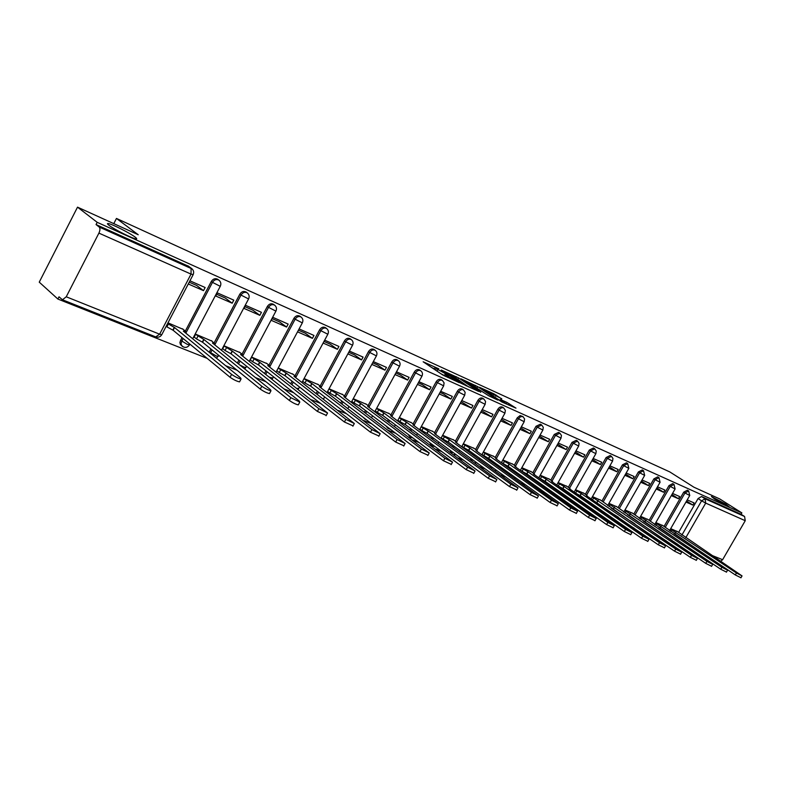 <?xml version="1.0" encoding="UTF-8"?>
<svg xmlns="http://www.w3.org/2000/svg" width="785" height="785" viewBox="0 0 785 785"><rect width="100%" height="100%" fill="white"/><g stroke="black" fill="none" stroke-linecap="round" stroke-linejoin="round"><path stroke-width="1.18" d="M438.815 368.842L423.154 361.777L442.681 374.936L459.284 382.668L446.282 375.338L445.164 374.209L448.834 375.573L436.195 368.558L435.116 367.468L438.815 368.842M714.762 499.162L729.265 506.865L725.821 504.156L711.396 496.503L714.762 499.162M108.919 225.256C113.884 229.21 132.469 238.581 135.923 238.895C137.189 239.062 136.924 238.473 135.148 237.109C130.075 233.135 111.892 223.951 108.261 223.548C106.996 223.362 107.211 223.931 108.919 225.256M631.13 521.77L630.1 520.573M598.003 507.973L597.748 508.464M581.302 501.429L581.028 502.017M564.14 494.717L563.846 495.404M546.497 487.828L546.213 488.643M528.374 480.763L528.089 481.715M509.72 473.512L509.475 474.631M490.546 466.064L490.37 467.399M470.804 458.43L470.774 460.039M450.492 450.59L450.816 452.651M429.591 442.554L431.652 445.772M408.072 434.321L410.162 437.196M385.945 425.912L387.996 428.345M363.239 417.365L365.123 419.219M210.91 349.001L209.212 352.259M181.914 337.521L179.893 342.407L180.354 344.389L182.051 346.087M501.664 398.917L494.05 393.893L479.478 387.28L501.811 401.949L515.971 408.131L506.963 402.42L500.487 399.516L505.246 403.078L497.778 399.173L483.854 389.654L501.762 398.741M66.244 296.789L159.64 334.194L191.03 274.102L98.91 233.116L66.244 296.789L62.466 299.782L59.022 296.818L57.884 299.046L39.25 282.158L77.519 207.152L138.238 234.744L116.455 218.436L669.762 471.903L693.92 487.21L719.717 498.926L741.864 512.899L97.193 222.322L96.045 224.569L99.185 227.012L192.178 268.97M77.519 207.152L97.193 222.322M458.626 377.948L441.209 370.01L460.785 383.129L478.614 391.401L458.626 377.948L457.871 379.332M460.972 378.792L477.731 386.662L497.759 400.075L488.761 395.807L478.408 389.174L473.757 387.103L480.754 392.245L460.864 378.988M678.632 532.367L698.071 498.573L701.604 500.83L705.067 498.779L744.572 516.491L745.25 520.7L722.622 559.695L720.728 561.226M57.884 299.046L207.161 358.362M225.688 365.722L237.09 370.255M255.361 377.516L265.929 381.716M283.964 388.879L293.747 392.765M311.537 399.84L320.584 403.431M338.149 410.408L346.499 413.734M363.838 420.623L371.54 423.684M388.653 430.484L395.748 433.3M412.645 440.012L419.17 442.603M435.852 449.236L441.827 451.611M458.303 458.155L463.778 460.334M480.047 466.8L485.032 468.782M501.115 475.17L505.638 476.966M521.525 483.285L525.626 484.914M541.316 491.145L545.016 492.617M560.519 498.779L563.836 500.094M579.163 506.188L582.107 507.355M597.257 513.38L599.868 514.41M614.841 520.367L617.118 521.269M631.925 527.157L633.897 527.932M648.538 533.751L650.215 534.418M664.699 540.168L666.092 540.728M680.418 546.419L681.547 546.87M695.716 552.503L696.599 552.856M710.611 558.42L711.259 558.675M741.864 512.899L741.069 514.273L744.572 516.491M98.91 233.116C100.195 230.27 100.284 228.239 99.185 227.012M183.209 329.366L167.97 322.841M188.282 283.974L203.511 290.646L196.633 285.446L189.214 282.188M203.511 290.646L205.15 287.516L189.931 280.814M232.174 303.206L233.793 300.135L217.396 292.913L215.757 296.014L232.174 303.206L225.216 298.006L216.68 294.257M212.146 341.2L195.7 334.194L194.081 337.275L194.896 337.609M259.845 315.334L261.444 312.322L245.607 305.345L243.998 308.387L259.845 315.334L252.809 310.144L244.91 306.67M240.082 352.632L224.206 345.861L222.606 348.893L223.421 349.217M286.574 327.051L288.154 324.087L272.856 317.346L271.267 320.339L286.574 327.051L279.47 321.86L272.169 318.651M267.067 363.671L251.73 357.126L250.15 360.099L250.974 360.433M293.148 374.347L278.322 368.018M297.613 331.878L312.41 338.364L305.247 333.183L298.496 330.22M312.41 338.364L313.971 335.46L299.183 328.944M318.376 384.67L304.07 378.556M323.116 343.055L337.393 349.315L330.171 344.144L323.989 341.426M337.393 349.315L338.934 346.45L324.666 340.17M342.78 394.659L329.062 388.791M347.863 353.898L361.561 359.903L354.3 354.751L348.726 352.298M361.561 359.903L363.082 357.096L349.394 351.062M366.418 404.324L353.24 398.692M371.805 364.397L384.964 370.157L377.663 365.015L372.659 362.817M384.964 370.157L386.465 367.39L373.317 361.6M389.311 413.695L376.653 408.269M394.992 374.553L407.631 380.087L400.291 374.965L395.836 373.003M407.631 380.087L409.103 377.369L396.484 371.805M411.487 422.772L399.339 417.561M417.453 384.395L429.591 389.713L422.232 384.601L418.287 382.864M429.591 389.713L431.053 387.034L418.925 381.696M433.006 431.573L421.319 426.559M439.217 393.933L450.884 399.045L443.505 393.952L440.042 392.431M450.884 399.045L452.327 396.415L440.67 391.273M453.867 440.11L442.642 435.283M460.324 403.176L471.54 408.092L461.138 401.704M471.54 408.092L472.962 405.502L461.757 400.566M474.12 448.402L463.327 443.751M480.793 412.145L491.577 416.874L481.597 410.692M491.577 416.874L492.99 414.323L482.216 409.574M493.785 456.448L483.403 451.974M500.663 420.858L511.045 425.401L501.458 419.425M511.045 425.401L512.438 422.889L502.066 418.326M512.88 464.259L502.891 459.951M519.955 429.307L529.944 433.683L520.74 427.903M529.944 433.683L531.317 431.21L521.348 426.814M531.445 471.854L521.829 467.703M538.696 437.52L548.313 441.729L539.472 436.136M548.313 441.729L549.677 439.296L540.07 435.067M549.49 479.242L540.237 475.239M556.908 445.497L566.162 449.55L557.674 444.133M566.162 449.55L567.506 447.156L558.263 443.083M567.035 486.425L558.125 482.569M574.61 453.259L583.52 457.164L575.376 451.915M583.52 457.164L584.854 454.8L575.955 450.875M584.109 493.412L575.533 489.693M591.831 460.805L600.417 464.563L592.577 459.47M600.417 464.563L601.732 462.228L593.156 458.45M600.731 500.212L592.459 496.62M608.581 468.145L616.853 471.765L609.327 466.83M616.853 471.765L618.158 469.469L609.896 465.829M616.902 506.825L608.944 503.371M624.889 475.288L632.857 478.781L625.606 474.022M632.857 478.781L634.143 476.515L626.185 473.002M632.661 513.272L624.988 509.936M640.756 482.245L648.439 485.611L641.443 481.038M648.439 485.611L649.715 483.374L642.042 479.988M648.017 519.562L640.619 516.334M656.221 489.016L663.629 492.264L656.878 487.868M663.629 492.264L664.885 490.056L657.487 486.798M662.982 525.685L655.848 522.574M671.283 495.62L678.426 498.74L671.911 494.521M678.426 498.74L679.673 496.571L672.539 493.422M664.071 526.421L683.715 492.166L684.971 492.98L688.651 490.988L687.395 490.183L683.715 492.166M649.136 520.318L668.997 485.601L670.253 486.415L674.001 484.414L672.735 483.599L668.997 485.601M633.809 514.057L653.885 478.87L655.151 479.684L658.968 477.663L657.712 476.848L653.885 478.87M618.08 507.63L638.382 471.952L639.647 472.776L643.543 470.735L642.277 469.921L638.382 471.952M601.938 501.036L622.456 464.848L623.722 465.672L627.706 463.631L626.44 462.807L622.456 464.848M585.355 494.265L606.108 457.557L607.374 458.391L611.437 456.33L610.171 455.506L606.108 457.557M565.956 491.479L566.27 490.929M568.311 487.308L589.299 450.07L590.565 450.894L594.726 448.824L593.45 447.99L589.299 450.07M548.352 484.502L548.705 483.874M550.795 480.155L572.029 442.367L573.295 443.201L577.544 441.111L576.268 440.277L572.029 442.367M530.248 477.339L530.65 476.623M532.789 472.805L554.269 434.439L555.535 435.283L559.872 433.183L558.606 432.349L554.269 434.439M511.624 469.97L512.075 469.165M514.263 465.24L535.998 426.294L537.264 427.138L541.699 425.028L540.433 424.185L535.998 426.294M492.45 462.404L492.96 461.492M495.207 457.459L517.197 417.905L518.463 418.758L520.651 416.629L522.996 416.629L520.112 415.54L517.197 417.905M472.707 454.623L473.276 453.602M475.582 449.442L497.837 409.279L499.103 410.123C500.526 407.984 502.076 407.278 503.744 407.984L502.478 407.14C500.81 406.424 499.26 407.14 497.837 409.279M452.376 446.626L453.004 445.478M455.369 441.199L477.898 400.379L479.164 401.243C480.616 399.065 482.196 398.348 483.913 399.084L482.647 398.23C480.93 397.495 479.341 398.211 477.898 400.379M431.416 438.393L432.113 437.117M434.547 432.692L457.351 391.224L458.617 392.078C460.088 389.87 461.708 389.144 463.484 389.909L462.218 389.056C460.442 388.29 458.823 389.017 457.351 391.224M409.799 429.925L410.584 428.502M413.077 423.939L436.166 381.775L437.431 382.638C438.923 380.391 440.591 379.665 442.416 380.46L441.15 379.597C439.325 378.802 437.667 379.528 436.166 381.775M387.505 421.202L388.369 419.622M390.94 414.902L414.323 372.031L415.579 372.895C417.1 370.608 418.807 369.882 420.691 370.706L419.435 369.843C417.551 369.019 415.844 369.745 414.323 372.031M364.495 412.223L365.447 410.467M368.096 405.58L391.774 361.983L393.03 362.847C394.58 360.521 396.327 359.785 398.28 360.649L397.024 359.785C395.071 358.922 393.324 359.648 391.774 361.983M340.729 402.97L341.779 401.017M344.517 395.964L368.499 351.601L369.745 352.465C371.325 350.1 373.12 349.364 375.132 350.257L373.886 349.394C371.874 348.491 370.078 349.227 368.499 351.601M316.178 393.432L317.336 391.273M320.162 386.034L344.458 340.876L345.694 341.75C347.304 339.336 349.148 338.59 351.229 339.532L349.992 338.659C347.912 337.727 346.067 338.463 344.458 340.876M290.793 383.61L292.069 381.216M294.993 375.77L319.613 329.798L320.839 330.671C322.478 328.209 324.372 327.463 326.531 328.444L325.294 327.571C323.145 326.599 321.251 327.335 319.613 329.798M264.535 373.474L265.948 370.834M268.97 365.153L293.914 318.337L295.131 319.21C296.808 316.708 298.761 315.962 300.989 316.973L299.762 316.11C297.535 315.089 295.582 315.835 293.914 318.337M237.355 363.023L238.905 360.099M242.045 354.182L267.332 306.484L268.539 307.357C270.246 304.796 272.248 304.05 274.554 305.11L273.347 304.246C271.041 303.187 269.029 303.932 267.332 306.484M214.168 342.829L239.808 294.208L241.005 295.082C242.742 292.471 244.812 291.726 247.196 292.834L245.999 291.961C243.605 290.852 241.544 291.598 239.808 294.208M167.607 323.548L174.545 327.531L231.595 374.376C235.137 376.849 238.297 378.39 241.064 378.998L240.622 377.928L183.337 331.123L185.613 331.839L185.319 331.084L211.293 281.491L212.48 282.364C214.256 279.705 216.375 278.96 218.858 280.117L219.319 280.48M116.455 218.436L113.786 223.637M276.762 370.942L277.586 371.276M302.539 381.432L303.324 381.745M327.541 391.607L328.218 391.882M351.739 401.459L352.308 401.694M557.115 505.805L550.157 502.498L488.721 458.46L482.029 454.505M685.962 502.047L692.851 505.069L694.087 502.92L687.209 499.888M677.563 531.651L670.694 528.648M692.851 505.069L686.571 500.997M217.955 279.46L217.671 279.244C215.188 278.086 213.069 278.832 211.293 281.491M675.051 542.543L674.472 542.042M741.069 514.273L701.535 496.522L698.071 498.573M96.045 224.569L188.645 266.311M435.018 367.635L434.115 369.166M441.033 373.817L444.438 375.544M434.39 368.783L431.838 367.625M468.625 386.926L453.651 376.506L446.165 372.355L444.173 371.619L466.368 385.896M472.501 384.984L464.936 381.049L472.747 386.279L477.388 388.349L472.501 384.984M185.319 331.084L182.512 328.787M239.759 381.461L239.533 381.883C236.756 381.274 233.596 379.744 230.064 377.261L173.112 330.259L166.901 326.864L168.324 324.136M166.175 326.275L166.901 326.864M173.112 330.259L174.545 327.531M195.612 334.371L203.992 339.552L261.788 386.249C265.281 388.673 268.342 390.184 270.982 390.763L270.472 389.674L212.47 343.016L214.629 343.693L211.44 340.631M269.687 393.197L269.471 393.589C266.831 393.01 263.77 391.509 260.277 389.085L202.579 342.231L196.476 338.894L197.889 336.215M194.199 337.05L196.476 338.894M202.579 342.231L203.992 339.552M224.108 346.038L232.409 351.15L290.852 397.691L299.791 402.087L299.222 400.978L240.593 354.496L242.643 355.134L242.251 354.349L239.366 352.072M298.506 404.491L298.31 404.864C295.788 404.314 292.815 402.852 289.371 400.468L231.016 353.78L225.03 350.502L226.414 347.873M222.724 348.658L225.03 350.502M231.016 353.78L232.409 351.15M251.642 357.303L259.845 362.356L318.867 408.71L327.561 413.008L267.754 365.584L269.697 366.183L269.265 365.388L266.351 363.112M326.275 415.383L317.395 411.428L258.471 364.937L252.593 361.718L253.967 359.137M250.268 359.883L252.593 361.718M258.471 364.937L259.845 362.356M278.233 368.194L286.358 373.169L345.871 419.327L354.339 423.527L294.002 376.3L295.837 376.869L295.366 376.054L292.432 373.788M353.064 425.872L344.419 422.006L285.004 375.711L279.224 372.551L280.579 370.01M276.879 370.716L279.224 372.551M285.004 375.711L286.358 373.169M303.981 378.743L311.988 383.639L371.923 429.581L380.175 433.683L319.377 386.652L321.124 387.201L320.614 386.377L317.65 384.12M378.91 436.009L370.491 432.201L310.644 386.122L304.973 383.021L306.307 380.529M302.647 381.225L304.973 383.021M310.644 386.122L311.988 383.639M328.954 388.997L336.775 393.756L397.082 439.482L405.119 443.496L343.928 396.68L345.586 397.19L345.037 396.356L342.054 394.109M403.863 445.782L395.669 442.053L335.46 396.199L329.877 393.148L331.201 390.704M327.63 391.44L329.877 393.148M335.46 396.199L336.775 393.756M353.113 398.917L360.766 403.549L421.378 449.04L429.228 452.965L367.694 406.375L369.274 406.865L368.685 406.022L365.692 403.784M427.982 455.231L419.985 451.571L359.461 405.953L353.976 402.95L355.281 400.546M351.817 401.321L353.976 402.95M359.461 405.953L360.766 403.549M376.515 408.524L384.002 413.028L444.869 458.283L452.523 462.129L390.714 415.765L392.215 416.236L391.587 415.383L388.575 413.155M451.296 464.367L443.496 460.766L382.717 415.402L377.32 412.449L378.605 410.074M375.23 410.889L377.32 412.449M382.717 415.402L384.002 413.028M399.192 417.826L406.512 422.222L467.585 467.212L475.062 470.99L413.018 424.871L414.441 425.313L413.783 424.45L410.761 422.232M473.836 473.198L466.231 469.656L405.237 424.548L399.928 421.643L401.204 419.318M397.916 420.152L399.928 421.643M405.237 424.548L406.512 422.222M421.162 426.844L428.325 431.122L489.565 475.867L496.876 479.557L434.635 433.693L435.999 434.125L435.302 433.251L432.27 431.043M495.659 481.745L488.231 478.271L427.069 433.418L421.849 430.553L423.105 428.267M419.916 429.13L421.849 430.553M427.069 433.418L428.325 431.122M442.475 435.587L449.481 439.757L510.849 484.237L518.002 487.868L455.604 442.259L456.899 442.661L456.183 441.778L453.141 439.58M516.795 490.017L509.524 486.602L448.245 442.014L443.103 439.198L444.349 436.941M441.239 437.844L443.103 439.198M448.245 442.014L449.481 439.757M463.15 444.065L470.009 448.137L531.465 492.352L538.461 495.904L475.945 450.561L477.192 450.943L476.436 450.06L473.394 447.872M537.264 498.033L530.16 494.668L468.782 450.354L463.729 447.587L464.955 445.37M461.923 446.282L463.729 447.587M468.782 450.354L470.009 448.137M483.217 452.297L489.938 456.271L551.443 500.212L558.292 503.695L495.698 458.626L496.885 458.989L496.11 458.097L493.058 455.928M488.721 458.46L489.938 456.271M502.704 460.295L509.288 464.171L570.813 507.836L577.534 511.261L514.881 466.457L516.02 466.81L515.205 465.907L512.154 463.749M576.357 513.341L569.547 510.083L508.081 466.319L503.175 463.631L504.382 461.482M501.507 462.443L503.175 463.631M508.081 466.319L509.288 464.171M521.633 468.056L528.079 471.844L589.613 515.225L596.188 518.591L533.515 474.061L534.605 474.395L533.771 473.492L530.719 471.343M595.02 520.651L588.357 517.443L526.892 473.963L522.064 471.314L523.252 469.195M520.455 470.176L522.064 471.314M526.892 473.963L528.079 471.844M540.031 475.602L546.35 479.301L607.855 522.398L614.302 525.705L551.639 481.46L552.669 481.774L551.816 480.871L548.764 478.732M613.144 527.736L606.609 524.586L545.173 481.382L540.414 478.772L541.581 476.681M538.863 477.682L540.414 478.772M545.173 481.382L546.35 479.301M557.919 482.932L564.111 486.543L625.566 529.365L631.886 532.622L569.253 488.643L570.244 488.957L569.37 488.044L566.309 485.915M630.738 534.624L624.34 531.514L562.953 488.604L558.253 486.033L559.411 483.972M556.761 484.993L558.253 486.033M562.953 488.604L564.111 486.543M575.317 490.066L581.381 493.598L642.768 536.135L648.969 539.334L586.385 495.639L587.337 495.934L586.444 495.021L583.383 492.911M647.831 541.316L641.551 538.255L580.233 495.629L576.259 493.52M580.233 495.629L581.381 493.598M592.243 497.003L659.488 542.71L665.572 545.86L600.005 499.711M664.453 547.822L658.291 544.8L594 500.909M597.061 502.459L598.19 500.457M608.718 503.754L675.738 549.107L681.714 552.198L616.186 506.335M680.605 554.141L674.551 551.168L611.015 507.924M613.428 509.112L614.557 507.139M624.762 510.329L691.546 555.329L697.423 558.37L631.945 512.791M696.315 560.284L690.378 557.35L627.48 514.675M629.374 515.588L630.483 513.645M640.393 516.736L706.922 561.373L712.692 564.376L647.301 519.071M711.602 566.27L705.764 563.375L643.455 521.22M644.907 521.897L646.006 519.974M655.622 522.967L721.886 567.27L727.567 570.214L662.265 525.204M726.478 572.088L720.748 569.233L658.968 527.559M660.038 528.04L661.127 526.146M670.459 529.051L736.458 573.001L742.041 575.905L676.856 531.17M740.962 577.76L735.329 574.944L674.05 533.712M674.796 534.035L675.865 532.161M614.145 514.567L618.344 517.178M598.984 509.328L599.24 508.837M597.954 508.062L600.927 510.005M582.264 502.881L582.539 502.302M565.092 496.277L565.377 495.59M547.449 489.516L547.744 488.712M529.326 482.598L529.61 481.647M510.711 475.524L510.966 474.405M491.606 468.292L491.783 466.957M472.011 460.942L472.04 459.333M452.042 453.553L451.728 451.493M432.211 446.096L430.818 443.466M410.761 437.549L409.299 435.233M388.634 428.728L387.162 426.824M365.81 419.632L364.456 418.287M210.36 353.201L212.068 349.933M209.389 351.886L216.287 356.007L218.299 356.243M183.209 346.852L181.492 345.341L181.031 343.349L183.052 338.463M180.471 340.268L187.458 344.448L189.587 344.693M681.89 535.085L701.604 500.83L705.705 503.106L685.786 537.705M682.842 543.76L683.725 544.113M697.767 549.736L698.424 550M712.319 555.564L722.622 559.695M745.25 520.7L705.705 503.106L705.067 498.779L701.535 496.522M665.307 527.255L684.971 492.98L689.73 495.492L688.651 490.988M650.372 521.161L670.253 486.415L675.09 488.967L674.001 484.414M634.957 523.919L631.326 521.426M635.055 514.901L655.151 479.684L660.067 482.275L658.968 477.663M619.326 508.484L639.647 472.776L644.652 475.406L643.543 470.735M603.174 501.9L623.722 465.672L628.824 468.351L627.706 463.631M586.591 495.129L607.374 458.391L612.565 461.109L612.957 458.479L611.437 456.33M567.202 492.342L567.516 491.793M569.557 488.172L590.565 450.894L595.854 453.671L596.257 451.012L594.726 448.824M549.598 485.375L549.951 484.747M552.041 481.028L573.295 443.201L578.682 446.017L579.094 443.319L577.544 441.111M531.494 478.212L531.896 477.496M534.035 473.679L555.535 435.283L561.03 438.148L561.442 435.42L559.872 433.183M512.86 470.863L513.321 470.048M515.51 466.123L537.264 427.138L542.867 430.062L543.289 427.295L541.699 425.028M493.686 463.297L494.197 462.385M496.444 458.352L518.463 418.758L524.174 421.731L524.596 418.925L522.996 416.629M473.944 455.526L474.513 454.495M476.819 450.345L499.103 410.123L504.932 413.155L505.363 410.32L503.744 407.984M453.602 447.528L454.24 446.38M456.595 442.102L479.164 401.243L485.12 404.334L485.552 401.449L483.913 399.084M432.643 439.296L433.349 438.02M435.773 433.614L458.617 392.078L464.7 395.228L465.142 392.314L463.484 389.909M411.026 430.828L411.811 429.405M414.294 424.862L437.431 382.638L443.643 385.857L444.094 382.894L442.416 380.46M388.732 422.114L389.596 420.534M392.147 415.844L415.579 372.895L421.938 376.182C422.938 374.003 422.526 372.178 420.691 370.706M365.712 413.136L366.664 411.379M369.293 406.542L393.03 362.847L399.536 366.202C400.546 363.995 400.134 362.14 398.28 360.649M341.936 403.892L342.996 401.94M345.694 396.955L369.745 352.465L376.408 355.89C377.438 353.652 377.016 351.778 375.132 350.257M317.375 394.364L318.543 392.206M320.898 387.819L321.242 387.172M321.291 387.084L345.694 341.75L352.524 345.253C353.564 342.976 353.132 341.073 351.229 339.532M291.981 384.542L293.266 382.148M295.7 377.605L320.839 330.671L327.845 334.253C328.895 331.947 328.454 330.014 326.531 328.444M265.713 374.416L267.126 371.766M269.638 367.056L295.131 319.21L302.313 322.88C303.383 320.545 302.941 318.573 300.989 316.973M238.522 363.965L240.073 361.031M242.673 356.135L268.539 307.357L275.908 311.115C276.997 308.74 276.546 306.739 274.554 305.11M214.756 344.85L241.005 295.082L248.58 298.928C249.669 296.524 249.218 294.493 247.196 292.834M185.829 333.164L212.48 282.364L220.261 286.309C221.37 283.866 220.909 281.805 218.858 280.117L217.671 279.244M220.379 286.093L192.698 338.777M248.688 298.722L221.468 350.247M276.016 310.919L249.237 361.345M246.019 367.4L244.115 367.174L239.631 364.858M302.421 322.694L276.055 372.08M272.807 378.164L269.069 377.075M327.934 334.076L301.98 382.462M298.702 388.585L296.789 388.3M352.612 345.086L327.051 392.51M323.744 398.652L323.135 398.809M376.496 355.742L351.307 402.254M399.614 366.055L374.798 411.693M422.016 376.044L397.544 420.838M443.721 385.72L419.592 429.709M464.759 395.11L440.974 438.315M485.179 404.216L461.708 446.675M504.99 413.047L481.833 454.79M524.233 421.633L501.379 462.669M542.916 429.964L520.367 470.333M561.079 438.059L538.804 477.78M578.731 445.929L556.742 485.032M595.903 453.593L574.178 492.077M612.604 461.03L591.154 498.936M628.863 468.282L607.668 505.618M644.691 475.337L623.741 512.124M660.106 482.216L639.402 518.463M675.129 488.908L654.661 524.635M650.893 530.317L649.028 529.443M689.77 495.433L669.536 530.66M666.19 536.4L665.219 536.057M187.801 265.781L191.108 268.244L191.03 274.102L193.179 274.603M674.845 542.445L677.926 544.407M62.466 299.782L155.862 336.951C158.325 337.648 160.277 336.932 161.72 334.793L159.64 334.194L155.705 336.893M188.312 266.066L191.628 268.519C193.709 270.246 194.189 272.346 193.061 274.838L161.896 334.459M435.39 370.02L436.195 368.558M437.01 371.109L437.814 369.647M445.635 376.515L446.282 375.338M447.44 377.33L447.931 376.437M455.663 377.85L456.311 376.672M474.817 386.524L475.445 385.396M477.005 387.976L477.731 386.662M506.139 403.912L506.963 402.42M508.513 404.991L509.239 403.686M493.451 394.973L494.05 393.893M495.708 396.209L496.306 395.14M172.828 330.142L174.25 327.414M230.064 377.261L231.595 374.376M202.304 342.123L203.707 339.444M260.277 389.085L261.788 386.249M230.751 353.672L232.134 351.042M289.371 400.468L290.852 397.691M258.216 364.829L259.59 362.248M317.395 411.428L318.867 408.71M284.749 375.603L286.103 373.071M344.419 422.006L345.871 419.327M310.409 386.024L311.743 383.541M370.491 432.201L371.923 429.581M335.224 396.111L336.539 393.658M395.669 442.053L397.082 439.482M359.236 405.865L360.541 403.451M419.985 451.571L421.378 449.04M382.491 415.304L383.786 412.939M443.496 460.766L444.869 458.283M405.021 424.459L406.296 422.134M466.231 469.656L467.585 467.212M426.863 433.33L428.119 431.043M488.231 478.271L489.565 475.867M448.039 441.935L449.285 439.678M509.524 486.602L510.849 484.237M468.586 450.276L469.813 448.058M530.16 494.668L531.465 492.352M483.746 455.732L484.953 453.544M488.535 458.381L489.752 456.193M550.157 502.498L551.443 500.212M507.905 466.241L509.102 464.092M569.547 510.083L570.813 507.836M526.715 473.885L527.903 471.765M588.357 517.443L589.613 515.225M545.006 481.313L546.174 479.223M606.609 524.586L607.855 522.398M562.776 488.535L563.944 486.474M624.34 531.514L625.566 529.365M575.621 493.078L576.759 491.057M580.076 495.561L581.224 493.529M641.551 538.255L642.768 536.135M592.538 499.898L593.627 497.955M596.904 502.4L598.033 500.398M658.291 544.8L659.488 542.71M609.003 506.531L610.053 504.667M613.281 509.043L614.4 507.071M674.551 551.168L675.738 549.107M625.027 512.997L626.047 511.212M629.227 515.529L630.335 513.576M690.378 557.35L691.546 555.329M640.639 519.297L641.63 517.57M644.76 521.839L645.859 519.915M705.764 563.375L706.922 561.373M655.858 525.44L656.809 523.781M659.9 527.981L660.98 526.087M720.748 569.233L721.886 567.27M670.684 531.435L671.607 529.826M674.649 533.977L675.728 532.102M735.329 574.944L736.458 573.001M189.901 344.115L189.43 345.017C187.536 347.549 185.25 348.04 182.542 346.499M218.76 355.37L216.503 358.225M246.618 366.271L244.753 368.979M273.523 376.81L271.953 379.361M299.527 387.025L298.182 389.389M324.676 396.925L323.498 399.084M349.001 406.522L347.941 408.475M372.551 415.814L371.59 417.581M365.359 419.396L366.762 420.044M395.365 424.842L394.492 426.432M388.212 428.512L390.371 429.248M417.463 433.595L416.678 435.027M410.359 437.333L413.047 438.04M438.893 442.092L438.187 443.378M431.828 445.9L434.929 446.508M459.686 450.335L459.048 451.493M453.563 454.672L456.095 454.701M479.861 458.352L479.292 459.382M474.748 462.934L476.573 462.63M499.446 466.143L498.936 467.065M494.992 470.745L496.424 470.313M518.473 473.718L518.012 474.533M514.528 478.261L515.676 477.78M536.96 481.077L536.557 481.804M533.427 485.522L534.359 485.022M554.926 488.25L554.573 488.878M551.737 492.558L552.493 492.067M572.412 495.217L572.098 495.767M569.498 499.388L570.116 498.926M586.748 506.021L587.249 505.589M693.243 550.825L694.126 551.178M708.148 556.751L708.796 557.007M107.849 224.343L108.261 223.548M444.261 375.858L445.066 374.386M185.191 332.644L185.613 331.839M239.533 381.883L241.064 378.998M214.236 344.438L214.629 343.693M269.471 393.589L270.982 390.763M242.271 355.821L242.643 355.134M298.31 404.864L299.791 402.087M269.353 366.83L269.697 366.183M326.089 415.726L327.561 413.008M295.523 377.467L295.837 376.869M352.887 426.196L354.339 423.527M320.82 387.761L321.124 387.201M378.743 436.303L380.175 433.683M345.312 397.71L345.586 397.19M403.716 446.066L405.119 443.496M369.009 407.356L369.274 406.865M427.835 455.496L429.228 452.965M451.159 464.612L452.523 462.129M473.718 473.424L475.062 470.99M495.541 481.961L496.876 479.557M516.677 490.223L518.002 487.868M537.166 498.22L538.461 495.904M557.007 505.982L558.292 503.695M576.259 513.508L577.534 511.261M594.932 520.798L596.188 518.591M613.056 527.883L614.302 525.705M630.659 534.762L631.886 532.622M647.762 541.444L648.969 539.334M664.375 547.94L665.572 545.86M680.536 554.259L681.714 552.198M696.246 560.392L697.423 558.37M711.544 566.368L712.692 564.376M726.419 572.187L727.567 570.214M740.912 577.848L742.041 575.905"/></g></svg>
